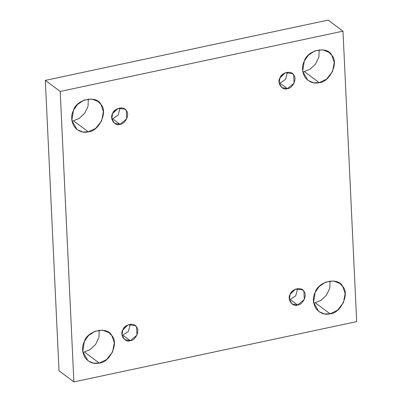 <?xml version="1.0" encoding="UTF-8"?>
<svg xmlns="http://www.w3.org/2000/svg" width="402" height="402" viewBox="0 0 402 402"><rect width="100%" height="100%" fill="white"/><g stroke="black" fill="none" stroke-linecap="round" stroke-linejoin="round"><path stroke-width="0.6" d="M99.239 363.026L106.55 359.569L112.595 351.946L114.299 342.72L111.831 335.645L108.942 332.65L102.651 330.178L94.983 331.248L88.36 335.685L84.34 341.504L82.742 351.619L87.998 360.8L93.631 363.177L99.239 363.026L84.36 351.961L82.837 352.207L84.36 351.961L99.239 363.026C93.952 364.333 89.239 362.594 85.108 357.805C82.018 352.157 81.762 346.725 84.34 341.504C87.495 330.328 107.691 326.022 111.831 335.645C119.173 342.61 109.922 362.725 99.239 363.026M99.229 330.178L98.967 337.308L95.621 344.444L90.154 349.569L84.36 351.961L90.154 349.569L95.621 344.444L98.967 337.308L99.229 330.178M125.439 326.439L122.736 330.072L125.439 326.439M122.806 335.167L128.439 331.409L130.238 324.273L128.439 331.409L122.806 335.167L122.042 335.293L122.806 335.167L130.243 340.7L136.926 335.162L136.539 327.012L135.097 325.514L128.117 324.811L122.796 329.941L121.997 334.997L124.625 339.589L130.243 340.7L122.806 335.167M292.802 290.762L290.093 294.4L292.802 290.762M290.164 299.49L295.797 295.731L297.596 288.601L295.797 295.731L290.164 299.49L289.405 299.616L290.164 299.49L297.606 305.023L304.284 299.485L303.897 291.334L302.455 289.837L295.475 289.133L290.154 294.264L289.355 299.319L291.983 303.912L297.606 305.023L290.164 299.49M330.077 313.816L337.389 310.359L343.439 302.736L345.137 293.51L342.67 286.435L339.78 283.44L333.489 280.968L325.821 282.043L319.203 286.475L315.183 292.294L313.58 302.41L318.836 311.595L324.469 313.972L330.077 313.816L315.203 302.751L313.676 303.002L315.203 302.751L330.077 313.816C324.791 315.123 320.082 313.384 315.952 308.595C312.856 302.947 312.6 297.515 315.183 292.294C318.334 281.119 338.534 276.812 342.67 286.435C350.011 293.4 340.76 313.52 330.077 313.816M330.067 280.968L329.806 288.098L326.464 295.234L320.992 300.359L315.203 302.751L320.992 300.359L326.464 295.234L329.806 288.098L330.067 280.968M88.334 131.851L95.646 128.394L101.696 120.771L103.394 111.54L100.927 104.47L98.038 101.475L91.751 99.003L84.078 100.073L77.46 104.51L73.44 110.329L71.837 120.439L77.094 129.625L82.727 132.002L88.334 131.851L73.46 120.786L71.933 121.032L73.46 120.786L88.334 131.851C83.048 133.157 78.34 131.419 74.209 126.63C71.114 120.982 70.858 115.545 73.44 110.329C76.596 99.153 96.792 94.847 100.927 104.47C108.269 111.429 99.018 131.549 88.334 131.851M88.324 98.998L88.063 106.133L84.721 113.263L79.249 118.394L73.46 120.786L79.249 118.394L84.721 113.263L88.063 106.133L88.324 98.998M115.238 110.083L112.535 113.716L115.238 110.083M112.605 118.811L118.233 115.052L120.037 107.917L118.233 115.052L112.605 118.811L111.841 118.937L112.605 118.811L120.042 124.344L126.72 118.801L126.339 110.65L124.891 109.153L117.912 108.455L112.595 113.585L111.791 118.64L114.419 123.233L120.042 124.344L112.605 118.811M282.596 74.405L279.892 78.038L282.596 74.405M279.963 83.134L285.591 79.375L287.395 72.239L285.591 79.375L279.963 83.134L279.199 83.259L279.963 83.134L287.4 88.666L294.078 83.129L293.696 74.978L292.254 73.481L285.274 72.777L279.953 77.908L279.154 82.963L281.782 87.556L287.4 88.666L279.963 83.134M319.178 82.641L326.489 79.184L332.534 71.561L334.238 62.335L331.766 55.26L328.881 52.265L322.59 49.793L314.922 50.863L308.299 55.3L304.279 61.119L302.676 71.234L307.937 80.415L313.565 82.792L319.178 82.641L304.299 71.576L302.771 71.822L304.299 71.576L319.178 82.641C313.887 83.948 309.178 82.209 305.048 77.42C301.957 71.772 301.701 66.34 304.279 61.119C307.435 49.943 327.63 45.637 331.766 55.26C339.112 62.225 329.861 82.34 319.178 82.641M319.163 49.793L318.902 56.923L315.56 64.059L310.093 69.184L304.299 71.576L310.093 69.184L315.56 64.059L318.902 56.923L319.163 49.793M342.981 31.165L328.102 20.1L45.325 80.38L60.199 91.45L342.981 31.165L60.199 91.45L45.325 80.38L59.019 370.835L73.898 381.9L59.019 370.835L45.325 80.38L328.102 20.1L342.981 31.165L356.674 321.62L73.898 381.9L60.199 91.45L73.898 381.9L356.674 321.62L342.981 31.165M287.4 88.666C282.149 90.777 276.676 82.867 279.953 77.908C281.531 72.32 291.626 70.164 293.696 74.978C297.369 78.455 292.741 88.515 287.4 88.666M120.042 124.344C114.791 126.449 109.319 118.545 112.595 113.585C114.173 107.992 124.268 105.842 126.339 110.65C130.007 114.133 125.384 124.193 120.042 124.344M297.606 305.023C292.354 307.133 286.882 299.224 290.154 294.264C291.731 288.676 301.832 286.52 303.897 291.334C307.57 294.817 302.947 304.872 297.606 305.023M130.243 340.7C124.997 342.811 119.525 334.901 122.796 329.941C124.374 324.354 134.474 322.198 136.539 327.012C140.213 330.489 135.585 340.549 130.243 340.7"/></g></svg>
